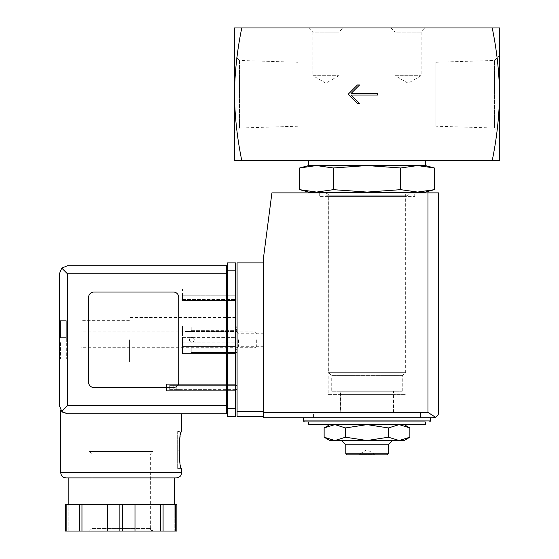 <?xml version="1.0" encoding="UTF-8"?>
<svg xmlns="http://www.w3.org/2000/svg" width="559" height="559" viewBox="0 0 559 559"><rect width="100%" height="100%" fill="white"/><g stroke="black" fill="none" stroke-linecap="round" stroke-linejoin="round"><path stroke-width="0.42" stroke-dasharray="2.79 2.1" d="M334.855 424.616L366.997 424.616L329.88 424.616L334.855 424.616L345.567 427.935L366.997 424.616L399.147 424.616L366.997 424.616L388.435 427.935L399.147 424.616L409.866 427.935M399.147 424.616L404.122 424.616L399.147 424.616M340.487 391.209L393.515 391.209L340.487 391.209L340.487 412.423L393.515 412.423L340.487 412.423M425.336 192.079L417.517 192.079L400.677 189.662L366.997 192.079L333.325 189.662L316.485 192.079L299.645 189.662M417.517 192.079L308.666 192.079M331.732 391.209L402.263 391.209L331.732 391.209L331.732 375.648L402.263 375.648L331.732 375.648L328.734 372.65L405.268 372.65L328.734 372.65M328.343 372.65L405.659 372.65L328.343 372.65L328.343 193.938L405.659 193.938L328.343 193.938L324.961 192.876M326.484 192.079L407.518 192.079L326.484 192.079M333.325 167.98L366.997 165.562L316.485 165.562L333.325 167.98L333.325 189.662M400.677 167.98L417.517 165.562L366.997 165.562L400.677 167.98L400.677 189.662M425.336 165.562L417.517 165.562L434.357 167.98M435.943 126.201L435.943 62.273L435.943 126.201L494.498 128.032L494.498 60.449L494.498 128.032L499.578 133.105L499.578 55.369L499.578 133.105M298.059 62.273L298.059 126.201L298.059 62.273L239.504 60.449L239.504 128.032L239.504 60.449L234.424 55.369L234.424 133.105L234.424 55.369M499.578 94.24L499.578 160.524L492.22 160.524C496.734 138.821 499.187 116.726 499.578 94.24C499.187 71.762 496.734 49.66 492.22 27.95L499.578 27.95L499.578 94.24M241.781 160.524C237.268 138.814 234.815 116.719 234.424 94.24L234.424 27.95L241.781 27.95C237.268 49.653 234.815 71.755 234.424 94.24L234.424 160.524L492.22 160.524M308.666 27.95L343.135 27.95L308.666 27.95L312.865 32.149L338.943 32.149L312.865 32.149L312.865 75.675L338.943 75.675L312.865 75.675L325.904 83.207L338.943 75.675L338.943 32.149L343.135 27.95M390.867 27.95L425.336 27.95L390.867 27.95L395.059 32.149L421.137 32.149L395.059 32.149L395.059 75.675L421.137 75.675L395.059 75.675L408.098 83.207L421.137 75.675L421.137 32.149L425.336 27.95M492.22 27.95L241.781 27.95M308.666 160.524L425.336 160.524L308.666 160.524M316.485 165.562L308.666 165.562M425.336 424.616L308.666 424.616M304.424 421.968L308.666 421.968M303.362 417.727L430.64 417.727L303.362 417.727M313.438 417.727L420.564 417.727L313.438 417.727L313.438 412.423L420.564 412.423L313.438 412.423L420.564 412.423L313.438 412.423L313.438 417.727L420.564 417.727L313.438 417.727M388.435 427.935L388.435 437.215L366.997 440.527L345.567 437.215L334.855 440.527L324.136 437.215M345.567 427.935L345.567 437.215M404.122 440.527L399.147 440.527L388.435 437.215M374.956 454.844L374.956 454.313L366.997 449.722L359.046 454.313L374.956 454.313L359.046 454.313L359.046 454.844L374.956 454.844L359.046 454.844M387.149 454.844L346.846 454.844M388.212 453.782L345.79 453.782M345.79 444.237L388.212 444.237L345.79 444.237M388.638 444.237L345.364 444.237M341.654 440.527L392.348 440.527L341.654 440.527M399.147 440.527L329.88 440.527M377.604 95.037L377.604 93.444L351.094 93.444L359.577 84.961L357.453 84.961L348.173 94.24L357.453 103.52L359.577 103.52L351.094 95.037L377.604 95.037M185.106 331.592L185.106 347.95L185.106 331.592L185.106 347.95L185.106 331.592L191.22 331.592L191.22 327.043L237.079 327.043L237.079 352.498L237.079 327.043L237.079 352.498L237.079 327.043L191.22 327.043L191.22 330.648L237.079 330.648L191.22 330.648L191.22 331.592L237.079 331.592L191.22 331.592L191.22 329.691L191.22 331.592L185.106 331.592M237.079 339.767L237.079 347.726L237.079 339.767M263.589 416.665L263.589 411.361L263.589 416.665L237.079 416.665L237.079 262.877L263.589 262.877L263.589 411.361L263.589 262.877M237.079 389.616L237.079 385.375L237.079 389.616L173.171 389.616L173.171 385.375L237.079 385.375M433.288 417.727L263.589 417.727L263.589 257.042L271.919 192.876L438.591 192.876L438.591 412.423M319.273 192.876L414.729 192.876L319.273 192.876L319.273 196.586L414.729 196.586L319.273 196.586M435.482 417.245L427.984 412.423L263.589 412.423M235.486 389.616L169.726 389.616L169.726 385.375L173.171 385.375L169.726 385.375L169.726 389.616L173.171 389.616L173.171 385.375L235.486 385.375M182.402 389.616L176.777 389.616L182.402 389.616M182.402 385.375L176.777 385.375L182.402 385.375M194.225 339.823A2.39 2.39 0 0 1 190.647 341.891A2.39 2.39 0 0 1 190.647 337.755A2.39 2.39 0 0 1 194.225 339.823A2.39 2.39 0 0 0 191.842 337.433A2.39 2.39 0 0 0 189.452 339.823A2.39 2.39 0 0 0 191.842 342.206A2.39 2.39 0 0 0 194.225 339.823A2.39 2.39 0 0 1 190.647 341.891A2.39 2.39 0 0 1 190.647 337.755A2.39 2.39 0 0 1 194.225 339.823A2.39 2.39 0 0 0 191.842 337.433A2.39 2.39 0 0 0 189.452 339.823A2.39 2.39 0 0 0 191.842 342.206A2.39 2.39 0 0 0 194.225 339.823M191.22 347.95L191.22 349.843L191.22 347.95L237.079 347.95L191.22 347.95L191.22 348.942L191.22 347.95L185.106 347.95L191.22 347.95M235.486 327.043L191.22 327.043L191.22 329.691L191.22 327.043L237.079 327.043M191.22 348.942L237.079 348.942L191.22 348.942L191.22 352.498L191.22 348.942M235.486 352.498L191.22 352.498L237.079 352.498L191.22 352.498L191.22 349.843L191.22 352.498L237.079 352.498M263.589 339.767L263.589 346.287L263.589 339.767M238.511 339.767L238.511 346.287L238.511 339.767M340.221 412.423L393.781 412.423L340.221 412.423L340.221 394.388L393.781 394.388L340.221 394.388M328.154 394.388L405.848 394.388L328.154 394.388L328.154 196.586L405.848 196.586L328.154 196.586M59.422 339.767L59.422 358.857L59.422 339.767M59.953 320.677L66.318 320.677L66.318 341.891L59.953 341.891L59.953 339.767L59.953 356.607L59.953 341.891L59.953 356.607L59.953 341.891L60.4 341.891L59.953 341.891L59.953 337.65L59.953 341.891L60.4 341.891L60.4 358.745L60.4 341.891L59.953 341.891L66.318 341.891L59.953 341.891L66.318 341.891L66.318 337.65L59.953 337.65L59.953 322.934L59.953 337.65L59.953 322.934L59.953 337.65L60.4 337.65L59.953 337.65L59.953 339.767L59.953 337.65L60.4 337.65L60.4 320.796L60.4 337.65L59.953 337.65L66.318 337.65L66.318 320.677L59.422 320.677M60.4 358.745L59.953 358.857L60.4 358.745L59.953 356.607L60.4 358.745M60.4 320.796L59.953 320.796L60.4 320.796L59.953 322.934L60.4 320.796M81.167 339.767L81.167 358.857L81.167 339.767M129.422 339.767L129.422 362.043L129.422 339.767M62.433 412.025L60.749 410.187L62.51 412.088M67.38 413.744L181.661 413.744L67.38 413.744L61.756 411.417L59.422 405.792M177.678 468.631L181.661 468.631C180.704 467.52 179.732 461.336 178.74 450.072C179.732 438.808 180.704 432.617 181.661 431.513L177.678 431.513L177.678 468.631L177.678 431.513M226.472 413.744L226.472 268.446L227.527 268.446L227.527 273.749L227.527 268.446M93.891 387.499L173.437 387.499A5.304 5.304 0 0 0 178.74 382.195L178.74 297.346A5.304 5.304 0 0 0 173.437 292.043L93.891 292.043A5.304 5.304 0 0 0 88.588 297.346L88.588 382.195A5.304 5.304 0 0 0 93.891 387.499L173.437 387.499A5.304 5.304 0 0 0 178.74 382.195L178.74 297.346A5.304 5.304 0 0 0 173.437 292.043L93.891 292.043A5.304 5.304 0 0 0 88.588 297.346L88.588 382.195A5.304 5.304 0 0 0 93.891 387.499L173.437 387.499A5.304 5.304 0 0 0 178.74 382.195L178.74 297.346A5.304 5.304 0 0 0 173.437 292.043L93.891 292.043A5.304 5.304 0 0 0 88.588 297.346L88.588 382.195A5.304 5.304 0 0 0 93.891 387.499M65.536 504.532L65.536 531.05L68.177 531.05L68.177 504.532L68.177 531.05L65.536 531.05L65.536 504.532L176.875 504.532L147.723 504.532L176.875 504.532L176.875 531.05L174.233 531.05L176.875 531.05L176.875 504.532M61.756 411.417L67.38 405.792L67.38 273.749L61.756 268.124L67.38 265.791L226.472 265.791L226.472 273.749L227.527 273.749L227.527 405.792L227.527 273.749M227.527 270.829L227.527 416.665L235.486 416.665L235.486 262.877L227.527 262.877L227.527 270.829L235.486 270.829M227.527 411.096L227.527 405.792L227.527 411.096M235.486 390.678L235.486 384.312L235.486 390.678L166.547 390.678L166.547 384.312L235.486 384.312L166.547 384.312L166.547 390.678L235.486 390.678M235.486 300.525L235.486 288.863L235.486 300.525L235.486 299.463L235.486 300.525L182.458 300.525L182.458 288.863L235.486 288.863L182.458 288.863L182.458 300.525L235.486 300.525L182.458 300.525L182.458 295.222L235.486 295.222L235.486 299.463L235.486 295.222L182.458 295.222L182.458 300.525L235.486 300.525M235.486 346.398L235.486 325.981L235.486 353.561L235.486 337.384L235.486 346.398L182.458 346.398L235.486 346.398L182.458 346.398L182.458 342.157L182.458 346.398L235.486 346.398M235.486 337.384L235.486 333.143L235.486 337.384L182.458 337.384L182.458 333.143L235.486 333.143L182.458 333.143L182.458 342.157L182.458 337.384L235.486 337.384M235.486 339.767L235.486 362.043L235.486 339.767M226.472 268.446L226.472 273.749L67.38 273.749M61.756 268.124L59.422 273.749M66.053 477.91L68.177 477.91M182.458 353.561L182.458 346.398L182.458 353.561L235.486 353.561L182.458 353.561L235.486 353.561L182.458 353.561L182.458 325.981L235.486 325.981L182.458 325.981L182.458 353.561M182.458 333.143L182.458 325.981L235.486 325.981L182.458 325.981L182.458 333.143L235.486 333.143L182.458 333.143M81.963 504.532L81.963 531.05L107.419 531.05L107.419 504.532L107.419 531.05L176.875 531.05M79.322 504.532L79.322 531.05L81.963 531.05M65.536 531.05L79.322 531.05M107.419 504.532L107.419 531.05M134.992 504.532L134.992 531.05M174.233 504.532L174.233 531.05L174.233 504.532M163.081 504.532L163.081 531.05M160.447 504.532L160.447 531.05M89.384 451.504L153.019 451.504L89.384 451.504L92.039 454.153L150.371 454.153L92.039 454.153L92.039 528.402L89.384 531.05L153.019 531.05L89.384 531.05M256.7 339.767L256.7 346.098L256.7 339.767M255.072 339.767L255.072 347.726L255.072 339.767M66.318 337.65L59.953 337.65L66.318 337.65M59.953 358.857L66.318 358.857L66.318 341.891L66.318 358.857L59.422 358.857M430.64 420.906L303.362 420.906M427.984 412.423L427.984 192.876M237.079 411.361L263.589 411.361M235.486 329.691L237.079 329.691M235.486 349.843L237.079 349.843M181.661 472.614L60.749 472.614M67.38 405.792L227.527 405.792M227.527 408.706L235.486 408.706M182.458 342.157L235.486 342.157L182.458 342.157M182.458 299.463L235.486 299.463L182.458 299.463M119.878 504.532L119.878 531.05M66.863 504.532L66.863 531.05M175.547 504.532L175.547 531.05M122.533 504.532L122.533 531.05M92.039 528.402L150.371 528.402L92.039 528.402M393.515 412.423L393.515 391.209M402.263 391.209L402.263 375.648L405.268 372.65M405.659 372.65L405.659 193.938L407.518 195.79L409.363 194.12L409.041 192.876M326.484 195.79L407.518 195.79L326.484 195.79M435.943 62.273L494.498 60.449L499.578 55.369M298.059 126.201L239.504 128.032L234.424 133.105M420.564 417.727L420.564 412.423L420.564 417.727M188.02 389.616L188.02 385.375M176.777 389.616L176.777 385.375M263.589 333.248L238.511 333.248L237.079 331.815M263.589 346.287L238.511 346.287L237.079 347.726M393.781 412.423L393.781 394.388M405.848 394.388L405.848 196.586M414.729 196.586L414.729 192.876M129.422 320.677L81.167 320.677M129.422 358.857L81.167 358.857M235.486 317.498L129.422 317.498M235.486 362.043L129.422 362.043M150.371 528.402L150.371 454.153L153.019 451.504M256.7 333.437L255.072 331.815L81.167 331.815M256.7 346.098L255.072 347.726L81.167 347.726"/><path stroke-width="0.84" d="M492.22 27.95C496.734 49.653 499.187 71.755 499.578 94.24L499.578 27.95L234.424 27.95L234.424 94.24C234.815 71.762 237.268 49.66 241.781 27.95M241.781 160.524C237.268 138.821 234.815 116.726 234.424 94.24L234.424 160.524L499.578 160.524L499.578 94.24C499.187 116.719 496.734 138.814 492.22 160.524M377.604 95.037L377.604 93.444L351.094 93.444L359.577 84.961L357.453 84.961L348.173 94.24L357.453 103.52L359.577 103.52L351.094 95.037L377.604 95.037M404.122 424.616L409.866 427.935L399.147 424.616L388.435 427.935L366.997 424.616L345.567 427.935L334.855 424.616L324.136 427.935L334.855 424.616M400.677 167.98L366.997 165.562L333.325 167.98L316.485 165.562L308.666 165.562L299.645 167.98L316.485 165.562L299.645 167.98L299.645 189.662L316.485 192.079L333.325 189.662L366.997 192.079L400.677 189.662L417.517 192.079L434.357 189.662L417.517 192.079L425.336 192.079L434.357 189.662L434.357 167.98L417.517 165.562L400.677 167.98L400.677 189.662M299.645 189.662L308.666 192.079L417.517 192.079M324.961 192.876L326.484 192.079M333.325 167.98L333.325 189.662M316.485 165.562L425.336 165.562L425.336 160.524M308.666 165.562L308.666 160.524M308.666 424.616L425.336 424.616L425.336 421.968L308.666 421.968L308.666 424.616M303.362 417.727L303.362 420.906L304.424 421.968L425.336 421.968M329.88 424.616L324.136 427.935L324.136 437.215L334.855 440.527L345.567 437.215L366.997 440.527L388.435 437.215L399.147 440.527L409.866 437.215L399.147 440.527L404.122 440.527L409.866 437.215L409.866 427.935M345.567 427.935L345.567 437.215M388.435 427.935L388.435 437.215M388.212 453.782L345.79 453.782L346.846 454.844L387.149 454.844L388.212 453.782L388.212 444.237M345.79 453.782L345.79 444.237M341.654 440.527L345.364 444.237L388.638 444.237L392.348 440.527M324.136 437.215L329.88 440.527L399.147 440.527M263.589 262.877L237.079 262.877L237.079 416.665L263.589 416.665M433.288 417.727L263.589 417.727L263.589 257.042L271.919 192.876L438.591 192.876L438.591 412.423C438.647 414.457 437.613 416.064 435.482 417.245L433.288 417.727L435.482 417.245C437.613 416.064 438.647 414.457 438.591 412.423M435.482 417.245L427.984 412.423L263.589 412.423M237.079 385.375L235.486 385.375M237.079 389.616L235.486 389.616M235.486 327.043L237.079 327.043M235.486 352.498L237.079 352.498M67.38 273.749L67.38 405.792L61.756 411.417L59.422 405.792L59.422 273.749L61.756 268.124L67.38 273.749L226.472 273.749L226.472 413.744L67.38 413.744L62.433 412.025M60.749 472.614L181.661 472.614L181.186 474.794C181.13 474.724 180.83 477.176 176.358 477.91L66.053 477.91C62.832 477.603 61.064 475.835 60.749 472.614L60.749 410.187M62.51 412.088L67.38 413.744L226.472 413.744M181.661 413.744L181.661 431.513C178.51 430.423 178.517 469.728 181.661 468.631L181.661 472.614M176.875 504.532L176.875 531.05L176.875 504.532L65.536 504.532L65.536 531.05L65.536 504.532M61.756 411.417L67.38 413.744M59.422 405.792L59.422 273.749M61.756 268.124L67.38 265.791L226.472 265.791L226.472 273.749L227.527 273.749M173.437 387.499A5.304 5.304 0 0 0 178.74 382.195L178.74 297.346A5.304 5.304 0 0 0 173.437 292.043L93.891 292.043A5.304 5.304 0 0 0 88.588 297.346L88.588 382.195A5.304 5.304 0 0 0 93.891 387.499L173.437 387.499M227.527 408.706L227.527 262.877L235.486 262.877L235.486 416.665L227.527 416.665L227.527 408.706L235.486 408.706M226.472 411.096L227.527 411.096L226.472 411.096M226.472 268.446L227.527 268.446M68.177 504.532L68.177 477.91L176.358 477.91M79.322 504.532L79.322 531.05L65.536 531.05M81.963 504.532L81.963 531.05L79.322 531.05M107.419 504.532L107.419 531.05L81.963 531.05M134.992 504.532L134.992 531.05L107.419 531.05M160.447 504.532L160.447 531.05L134.992 531.05M163.081 504.532L163.081 531.05L160.447 531.05M176.875 531.05L163.081 531.05M303.362 420.906L430.64 420.906L429.578 421.968M427.984 412.423L427.984 192.876M237.079 411.361L263.589 411.361M235.486 329.691L237.079 329.691M235.486 349.843L237.079 349.843M67.38 405.792L227.527 405.792M227.527 270.829L235.486 270.829M66.863 504.532L66.863 531.05M119.878 504.532L119.878 531.05M122.533 504.532L122.533 531.05M175.547 504.532L175.547 531.05M409.041 192.876L407.518 192.079M425.336 165.562L434.357 167.98M430.64 420.906L430.64 417.727M174.233 504.532L174.233 477.91M150.371 528.402L151.105 530.225L153.019 531.05"/></g></svg>
